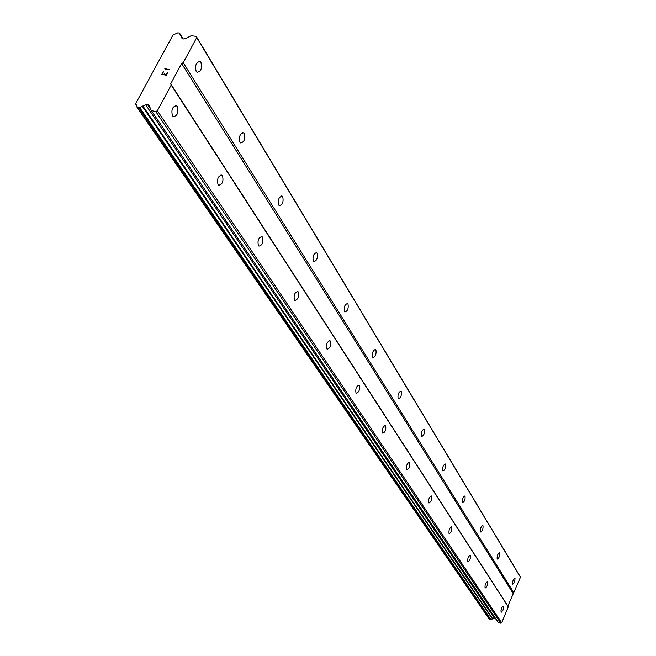 <?xml version="1.0" encoding="UTF-8"?>
<svg xmlns="http://www.w3.org/2000/svg" width="656" height="656" viewBox="0 0 656 656"><rect width="100%" height="100%" fill="white"/><g stroke="black" fill="none" stroke-linecap="round" stroke-linejoin="round"><path stroke-width="0.98" d="M177.35 106.633C178.735 112.668 177.382 115.989 173.291 116.604L172.462 115.784C171.052 109.741 172.405 106.42 176.505 105.796L177.35 106.633M222.515 175.841C223.696 181.384 222.425 184.525 218.702 185.254L218.013 184.574C216.824 179.022 218.095 175.882 221.818 175.144L222.515 175.841M262.564 237.185C263.556 242.318 262.359 245.287 258.972 246.115L258.39 245.541C257.373 240.408 258.571 237.431 261.974 236.611L262.564 237.185M298.3 291.945C299.152 296.709 298.021 299.538 294.913 300.432L294.413 299.948C293.552 295.184 294.683 292.346 297.799 291.453L298.3 291.945M330.403 341.12C331.124 345.564 330.058 348.262 327.188 349.205L326.762 348.795C326.032 344.351 327.098 341.653 329.968 340.702L330.403 341.12M359.381 385.531C360.005 389.697 358.988 392.272 356.339 393.256L355.97 392.895C355.339 388.729 356.356 386.154 359.012 385.162L359.381 385.531M385.687 425.826C386.212 429.737 385.252 432.206 382.784 433.222L382.464 432.911C381.931 428.999 382.899 426.531 385.359 425.506L385.687 425.826M409.664 462.562C410.115 466.252 409.196 468.622 406.9 469.655L406.622 469.384C406.162 465.694 407.081 463.325 409.377 462.283L409.664 462.562M431.607 496.182C431.992 499.675 431.115 501.947 428.975 503.004L428.729 502.767C428.335 499.273 429.213 496.994 431.353 495.936L431.607 496.182M451.771 527.071C452.099 530.384 451.254 532.574 449.253 533.64L449.032 533.426C448.696 530.114 449.54 527.924 451.549 526.858L451.771 527.071M470.352 555.55C470.631 558.707 469.827 560.814 467.941 561.88L467.753 561.7C467.466 558.543 468.269 556.436 470.163 555.361L470.352 555.55M487.547 581.888C487.785 584.898 487.014 586.931 485.235 588.006L485.063 587.833C484.825 584.832 485.596 582.79 487.375 581.724L487.547 581.888M503.496 606.324L503.111 609.973L501.274 612.228L500.938 610.908L501.496 608.432L502.603 606.472L503.496 606.324M200.949 62.418C202.269 68.429 200.966 71.717 197.03 72.275L196.16 71.389C194.824 65.37 196.128 62.074 200.08 61.508L200.949 62.418M244.286 133.603C245.41 139.138 244.171 142.237 240.588 142.918L239.866 142.18C238.735 136.645 239.965 133.537 243.556 132.848L244.286 133.603M282.752 196.784C283.695 201.9 282.539 204.844 279.259 205.615L278.652 204.992C277.693 199.875 278.849 196.923 282.129 196.152L282.752 196.784M317.11 253.232C317.922 257.988 316.823 260.785 313.814 261.629L313.289 261.096C312.477 256.34 313.576 253.544 316.586 252.691L317.11 253.232M348 303.974C348.689 308.41 347.647 311.075 344.867 311.977L344.425 311.526C343.728 307.082 344.769 304.417 347.549 303.507L348 303.974M375.921 349.828C376.503 353.986 375.511 356.536 372.944 357.479L372.559 357.085C371.96 352.928 372.952 350.37 375.527 349.427L375.921 349.828M401.267 391.468C401.767 395.379 400.824 397.823 398.438 398.799L398.102 398.454C397.593 394.543 398.536 392.099 400.931 391.124L401.267 391.468M424.391 429.459C424.826 433.149 423.924 435.494 421.693 436.486L421.398 436.191C420.963 432.501 421.865 430.156 424.096 429.155L424.391 429.459M445.572 464.251C445.941 467.744 445.08 469.991 442.989 471.008L442.734 470.746C442.357 467.252 443.218 464.997 445.309 463.981L445.572 464.251M465.038 496.231C465.35 499.544 464.53 501.717 462.57 502.742L462.341 502.504C462.029 499.191 462.849 497.027 464.809 495.993L465.038 496.231M483.005 525.735C483.267 528.884 482.472 530.975 480.635 532.008L480.43 531.803C480.159 528.654 480.955 526.555 482.791 525.522L483.005 525.735M499.618 553.033C499.839 556.034 499.077 558.051 497.346 559.084L497.158 558.904C496.936 555.903 497.699 553.877 499.437 552.844L499.618 553.033M515.042 578.362L514.657 581.995L512.853 584.217L512.516 582.864L513.074 580.412L514.148 578.485L515.042 578.362M196.234 36.367L520.069 576.419L520.446 577.247L507.867 606.029L508.244 606.874L501.692 622.774L500.79 623.2L498.248 622.347L151.11 110.331L149.068 105.214L147.436 104.443L145.64 104.73L138.826 107.855L137.055 107.346L136.784 105.362L135.554 103.837L172.971 35.014L177.899 32.808L179.375 33.095L181.876 38.179L183.557 38.975L185.336 38.671L191.199 35.711L196.234 36.367L196.734 37.564L183.213 62.697L181.63 63.501L170.691 83.82L171.183 85.059L157.366 110.757L155.767 111.561L151.602 110.651M151.208 110.446L498.248 622.347M495.141 617.977L492.771 618.821L142.934 106.092M489.269 619.034L490.434 619.707L492.771 618.821M162.237 74.079L164.025 74.448L162.237 74.079L163.451 71.84L162.237 74.079M164.025 74.448L164.681 73.226L164.025 74.456M164.681 73.226L164.32 74.505L164.689 73.226M164.32 74.505L166.116 74.882L164.32 74.513M166.107 74.882L167.321 72.636L166.116 74.882M163.147 71.775L161.786 74.308L163.147 71.775M167.616 72.693L166.247 75.235L161.778 74.308M164.804 68.732L165.099 69.487L164.836 68.667L169.305 69.585L165.255 69.077L165.091 69.954M169.305 69.593L164.804 68.741M508.244 606.874L171.183 85.059M507.867 606.029L170.691 83.82M501.692 622.774L157.366 110.757M500.79 623.2L155.767 111.561M492.41 618.911L142.303 106.297M182.671 38.778L180.933 35.941M520.446 577.247L196.734 37.564M513.976 592.967L183.213 62.697M513.082 593.385L181.63 63.501M149.912 107.297L148.076 104.583M150.642 109.175L147.436 104.443M494.296 618.1L145.64 104.73M490.909 619.559L139.662 107.543M490.434 619.707L138.826 107.855M489.524 619.403L137.342 107.535M137.079 106.264L136.063 104.788M137.079 106.37L135.931 104.706M182.926 38.852L179.736 33.636M347.549 303.507L347.098 303.392M316.586 252.691L316.028 252.552M282.129 196.152L281.44 195.988M243.556 132.848L242.679 132.66M200.08 61.508L198.957 61.287M329.968 340.702L329.542 340.587M297.799 291.453L297.266 291.313M261.974 236.611L261.301 236.439M221.818 175.144L220.965 174.947M176.505 105.796L175.414 105.567M497.937 622.109L151.11 110.331M489.335 619.264L137.055 107.346M137.079 106.387L135.874 104.632M183.106 38.884L179.687 33.3M182.753 38.802L180.867 35.736"/></g></svg>
